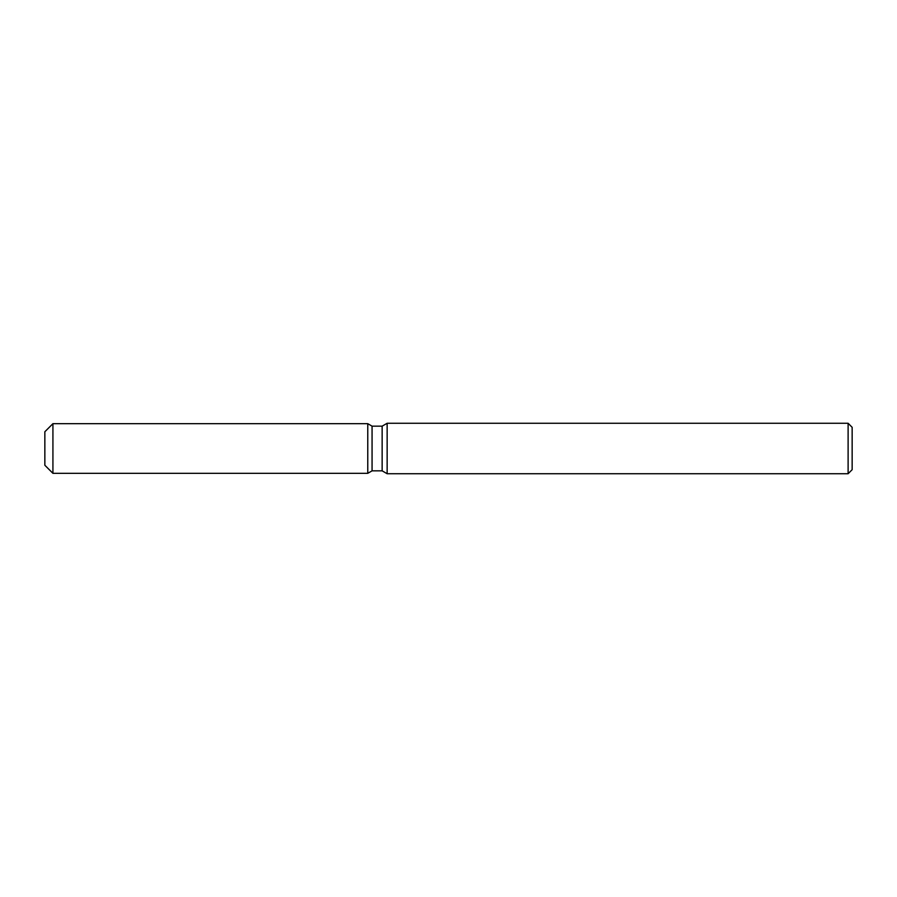 <?xml version="1.0" encoding="UTF-8"?>
<svg xmlns="http://www.w3.org/2000/svg" width="897" height="897" viewBox="0 0 897 897"><rect width="100%" height="100%" fill="white"/><g stroke="black" fill="none" stroke-linecap="round" stroke-linejoin="round"><path stroke-width="1.35" d="M367.77 473.324L52.923 473.324L44.85 465.251L44.85 431.749L52.923 423.676L367.77 423.676L372.064 426.153L382.144 426.153L387.145 423.272L848.114 423.272L852.15 427.308L852.15 469.692L848.114 473.728L387.145 473.728L382.144 470.847L372.064 470.847L367.77 473.324L367.77 423.676L372.064 426.153L372.064 470.847L367.77 473.324L367.77 423.676M382.144 470.847L382.144 426.153M387.145 473.728L387.145 423.272M848.114 473.728L848.114 423.272M52.923 473.324L52.923 423.676M44.85 465.251L44.85 431.749"/></g></svg>
